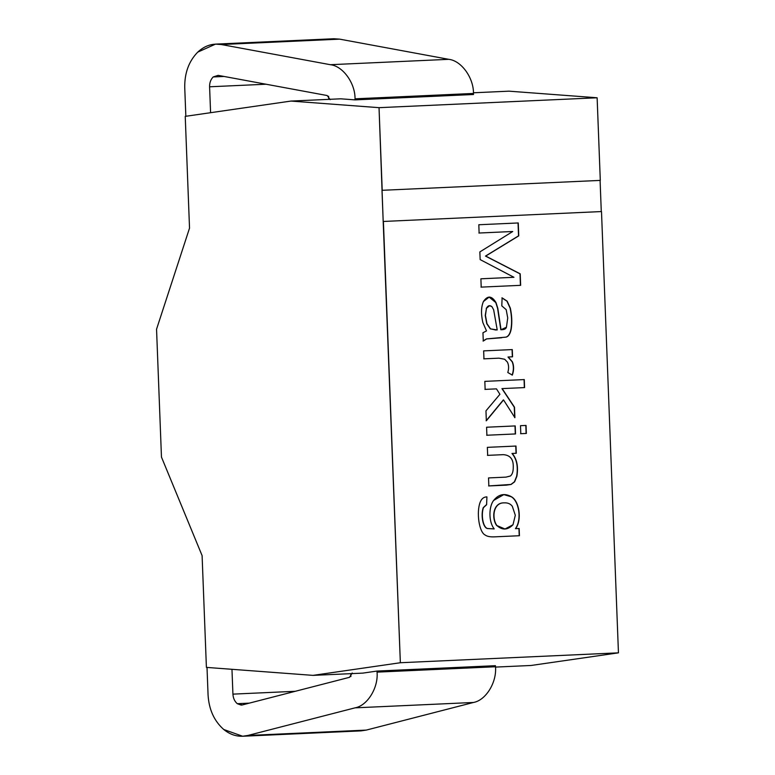 <?xml version="1.0" encoding="UTF-8"?>
<svg xmlns="http://www.w3.org/2000/svg" width="775" height="775" viewBox="0 0 775 775"><rect width="100%" height="100%" fill="white"/><g stroke="black" fill="none" stroke-linecap="round" stroke-linejoin="round"><path stroke-width="1.16" d="M618.45 652.841L601.497 211.556L383.402 221.456L400.355 662.732L618.45 652.841L531.098 665.473L618.45 652.841L400.355 662.732L383.189 221.466L381.998 190.311L600.296 180.401L597.128 97.776L600.296 180.401L382.211 190.301L379.033 107.667L383.189 221.466L601.497 211.556L618.45 652.841M488.541 477.923L505.978 477.129L510.376 476.015C512.362 474.465 513.321 471.413 513.263 466.85C513.467 459.188 510.153 455.128 503.324 454.654L487.669 455.361L487.359 447.349L515.995 446.051L516.266 453.278L512.197 453.462C516.925 458.984 518.485 466.589 516.867 476.286L514.629 481.798L511.122 484.443L488.841 485.935L488.541 477.923L488.841 485.935L506.443 485.14L511.122 484.443L514.629 481.798L516.867 476.286C518.485 466.589 516.925 458.984 512.197 453.462L511.984 453.472C516.712 458.994 518.262 466.598 516.644 476.296L514.416 481.808L510.909 484.452L488.628 485.944L510.909 484.452L514.416 481.808L516.644 476.296C518.262 466.598 516.712 458.994 511.984 453.472L516.266 453.278L515.995 446.051L487.359 447.349L487.669 455.361L503.498 454.644L487.456 455.371L503.295 454.654C510.153 455.128 513.467 459.188 513.263 466.85C513.321 471.413 512.362 474.465 510.376 476.015L505.978 477.129L488.541 477.923M526.341 433.448L520.8 433.7L520.5 425.688L526.041 425.436L526.341 433.448L526.041 425.436L520.5 425.688L520.8 433.7L526.341 433.448M507.799 372.513C508.972 368.629 508.846 365.161 507.422 362.099C508.846 365.161 508.972 368.629 507.799 372.513L512.343 375.1L507.799 372.513M498.935 358.166L504.661 359.261L498.935 358.166L483.958 358.844L483.658 350.881L512.285 349.583L512.566 356.81L508.226 357.004L512.411 361.838C514.019 365.868 513.99 370.295 512.343 375.1C513.99 370.295 514.019 365.868 512.411 361.838L508.226 357.004L512.566 356.81L512.285 349.583L483.658 350.881L483.958 358.844L499.1 358.166L483.745 358.854L498.712 358.176M512.75 231.502L479.124 233.023L478.814 224.75L518.262 222.958L518.756 235.852L485.692 256.07L520.209 273.827L520.655 285.326L481.207 287.118L480.887 278.797L513.951 277.295L480.151 259.596L479.851 251.923L512.75 231.502L479.851 251.923L480.151 259.596L513.951 277.295L480.887 278.797L481.207 287.118L520.655 285.326L520.209 273.827L485.692 256.07L518.756 235.852L518.262 222.958L478.814 224.75L479.124 233.023L512.75 231.502M483.28 341.039L482.961 332.756L486.497 330.896L482.854 322.555C480.917 313.991 481.101 306.987 483.416 301.543C487.591 295.323 491.776 295.653 495.981 302.55L497.802 308.266L501.028 329.714C504.137 329.762 505.93 328.939 506.424 327.244L507.732 317.983L506.201 309.671L501.793 305.863L502.113 297.862L507.16 301.165L510.328 308.13C511.897 315.493 512.207 322.39 511.248 328.813C510.367 333.608 508.662 336.379 506.123 337.115C508.662 336.379 510.367 333.608 511.248 328.813C512.207 322.39 511.897 315.493 510.328 308.13L507.16 301.165L502.113 297.862L501.793 305.863L506.201 309.671L507.732 317.983L506.424 327.244L501.028 329.714L497.802 308.266L495.981 302.55L489.199 297.048L483.416 301.543C481.101 306.987 480.917 313.991 482.854 322.555L486.497 330.896L482.961 332.756L483.28 341.039L486.613 338.917L483.28 341.039M501.648 337.755L486.613 338.917L506.123 337.115M496.455 388.866L485.131 389.379L484.83 381.368L524.278 379.576L524.588 387.587L502.152 388.604L514.493 407.204L514.9 417.657L503.537 399.929L486.342 420.777L485.964 410.847L499.923 394.291L496.455 388.866L499.923 394.291L485.964 410.847L486.342 420.777L503.537 399.929L514.9 417.657L514.493 407.204L502.152 388.604L524.588 387.587L524.278 379.576L484.83 381.368L485.131 389.379L496.455 388.866M515.52 433.942L486.894 435.24L486.593 427.228L515.22 425.93L515.52 433.942L515.22 425.93L486.593 427.228L486.894 435.24L515.52 433.942M519.153 528.492L519.434 535.728L494.692 536.842C490.255 537.056 487.078 536.445 485.15 535.012C478.998 532.183 476.276 512.042 480.161 502.258C481.556 498.683 483.813 496.891 486.923 496.891L486.593 504.757L483.445 507.644C480.791 515.414 483.261 528.327 487.979 528.56L494.208 528.889C488.26 521.42 488.948 506.172 493.665 500.417C498.693 494.188 504.583 492.948 511.335 496.698C519.056 500.669 522.35 519.463 515.637 528.657L519.153 528.492L519.434 535.728L494.692 536.842C490.255 537.056 487.078 536.445 485.15 535.012C478.998 532.183 476.276 512.042 480.161 502.258C481.556 498.683 483.813 496.891 486.923 496.891L486.458 496.901M601.284 211.565L383.189 221.466L601.284 211.565L600.083 180.41L601.284 211.565M509.03 91.169L597.128 97.776L379.033 107.667L290.945 101.07L185.235 116.366L189.526 228.131L156.55 329.22L161.462 457.066L202.101 555.627L206.402 667.391L313.003 675.374L400.355 662.732L313.003 675.374L362.836 673.117L377.018 671.063L495.457 665.686L377.018 671.063L362.836 673.117L313.003 675.374L206.402 667.391L202.101 555.627L161.462 457.066L156.55 329.22L189.526 228.131L185.235 116.366L290.945 101.07L340.767 98.812L290.945 101.07L379.033 107.667L597.128 97.776L509.03 91.169L473.448 92.787L509.03 91.169M495.506 667.091L531.098 665.473L495.506 667.091M355.076 99.878L340.767 98.812L355.076 99.878L473.515 94.502L355.076 99.878L355.037 98.822L355.076 99.878M518.039 222.968L518.756 235.852L485.479 256.079L520.209 273.827L520.655 285.326L480.994 287.128L520.442 285.336L519.996 273.837L485.479 256.079L518.543 235.862L518.039 222.968M512.527 231.502L478.911 233.033L512.527 231.502M500.805 329.724L497.589 308.276L495.767 302.55L489.083 297.058L495.767 302.55L497.589 308.276L500.805 329.724L501.977 329.714M505.91 337.125C508.448 336.389 510.153 333.618 511.035 328.823C511.994 322.4 511.684 315.502 510.105 308.14L506.947 301.175L501.9 297.871L506.947 301.175L510.105 308.14C511.684 315.502 511.994 322.4 511.035 328.823C510.153 333.618 508.448 336.389 505.91 337.125L486.4 338.927L483.058 341.039M495.671 329.956L490.546 328.881L486.981 323.718L485.45 315.454L486.468 308.256L485.237 315.464L486.768 323.727L490.333 328.891L497.221 329.937L495.177 329.976M486.468 308.256L489.635 305.67L491.96 306.697L493.656 309.806L497.221 329.937L490.333 328.891L486.768 323.727L485.237 315.464L486.468 308.256L485.45 315.454L486.981 323.718L490.546 328.881L497.221 329.937L493.656 309.806L491.96 306.697C489.761 304.953 487.93 305.466 486.468 308.256M489.529 305.679L486.245 308.266L489.529 305.679M486.4 338.927L501.435 337.764M512.072 349.583L512.566 356.81L508.012 357.013L512.197 361.838C513.806 365.877 513.777 370.295 512.13 375.11C513.777 370.295 513.806 365.877 512.197 361.838L508.012 357.013L512.343 356.82L512.072 349.583M504.661 359.261L507.422 362.099M524.065 379.585L524.588 387.587L501.938 388.614L514.493 407.204L514.687 417.657L514.28 407.204L501.938 388.614L524.365 387.597L524.065 379.585M503.324 399.939L486.128 420.786L503.324 399.939M496.242 388.876L484.918 389.389L496.242 388.876M525.818 425.446L526.128 433.457L520.587 433.709L526.128 433.457L525.818 425.446M514.997 425.93L515.307 433.952L486.681 435.25L515.307 433.952L514.997 425.93M515.772 446.061L516.053 453.288L515.772 446.061M494.053 536.872L494.692 536.842M515.423 528.666C522.137 519.473 518.843 500.679 511.113 496.707L503.721 494.595L511.113 496.707C518.843 500.679 522.137 519.473 515.423 528.666L515.637 528.657C522.35 519.463 519.056 500.669 511.335 496.698L503.828 494.595L493.665 500.417C488.948 506.172 488.26 521.42 494.208 528.889L487.979 528.56C483.261 528.327 480.791 515.414 483.445 507.644L486.593 504.757L486.923 496.891M494.208 528.889L493.326 528.918M486.38 504.767L483.232 507.654C480.568 515.423 483.048 528.337 487.766 528.56L493.985 528.889L487.766 528.56C483.048 528.337 480.568 515.423 483.232 507.654L486.38 504.767M504.331 502.859C492.997 502.403 491.679 518.514 496.92 525.576C502.297 530.42 507.654 530.148 512.992 524.762L515.307 515.278L512.304 506.249C510.463 503.828 507.799 502.694 504.331 502.859C507.799 502.694 510.463 503.828 512.304 506.249L515.307 515.278L512.992 524.762L505.009 529.005L496.92 525.576C491.679 518.514 492.997 502.403 504.331 502.859L504.118 502.868C492.774 502.413 491.457 518.523 496.707 525.586L504.903 529.005L496.707 525.586C491.457 518.523 492.774 502.413 504.118 502.868L504.38 502.859M518.94 528.502L519.221 535.728L518.94 528.502M247.806 735.475L242.643 736.25L223.752 729.498C214.171 721.021 208.95 709.512 208.068 694.981L207.012 667.44L208.068 694.981C208.95 709.512 214.171 721.021 223.752 729.498C231.192 735.504 239.213 737.5 247.806 735.475L366.246 730.098L247.806 735.475L355.028 707.846L247.806 735.475M242.643 736.25L361.082 730.873L366.246 730.098L473.467 702.47L355.028 707.846L473.467 702.47C485.847 700.338 496.92 682.387 495.496 666.752L377.057 672.128C378.481 687.764 367.408 705.715 355.028 707.846C367.408 705.715 378.481 687.764 377.057 672.128L495.496 666.752L495.457 665.686L495.496 666.752C496.92 682.387 485.847 700.338 473.467 702.47L366.246 730.098L355.87 730.573M377.018 671.063L377.057 672.128L377.018 671.063M328.242 39.67L339.702 39.147L448.764 59.326C461.27 60.605 473.699 77.752 473.477 93.446L473.515 94.502L473.477 93.446L355.037 98.822L473.477 93.446C473.699 77.752 461.27 60.605 448.764 59.326L330.324 64.703C342.841 65.982 355.26 83.128 355.037 98.822C355.26 83.128 342.841 65.982 330.324 64.703L448.764 59.326L339.702 39.147L221.263 44.524L330.324 64.703L221.263 44.524L339.702 39.147L333.938 38.75L215.498 44.127L221.263 44.524C212.534 43.1 204.697 45.638 197.732 52.138L215.498 44.127M184.741 87.643C184.498 73.092 188.829 61.254 197.732 52.138C188.829 61.254 184.498 73.092 184.741 87.643L185.845 116.279L184.741 87.643M209.589 86.79L210.587 112.704L209.589 86.79L266.067 84.223L209.589 86.79C209.521 82.76 210.722 79.476 213.193 76.948C210.722 79.476 209.521 82.76 209.589 86.79M328.716 99.355L328.6 96.216L328.716 99.355M224.072 76.454L213.193 76.948L224.072 76.454M218.124 75.359L213.193 76.948L218.124 75.359L327.186 95.538L218.124 75.359M330.189 99.675L327.186 95.538L330.189 99.675M349.535 677.311L352.208 672.981L349.535 677.311L242.313 704.94L349.535 677.311M237.266 703.69L241.228 705.105L242.313 704.94L237.266 703.69L249.288 703.148L237.266 703.69C234.612 701.336 233.168 698.149 232.926 694.129C233.168 698.149 234.612 701.336 237.266 703.69M295.275 691.3L232.926 694.129L295.275 691.3M231.967 669.309L232.926 694.129L231.967 669.309M350.891 676.546L350.784 673.659L350.891 676.546"/></g></svg>
